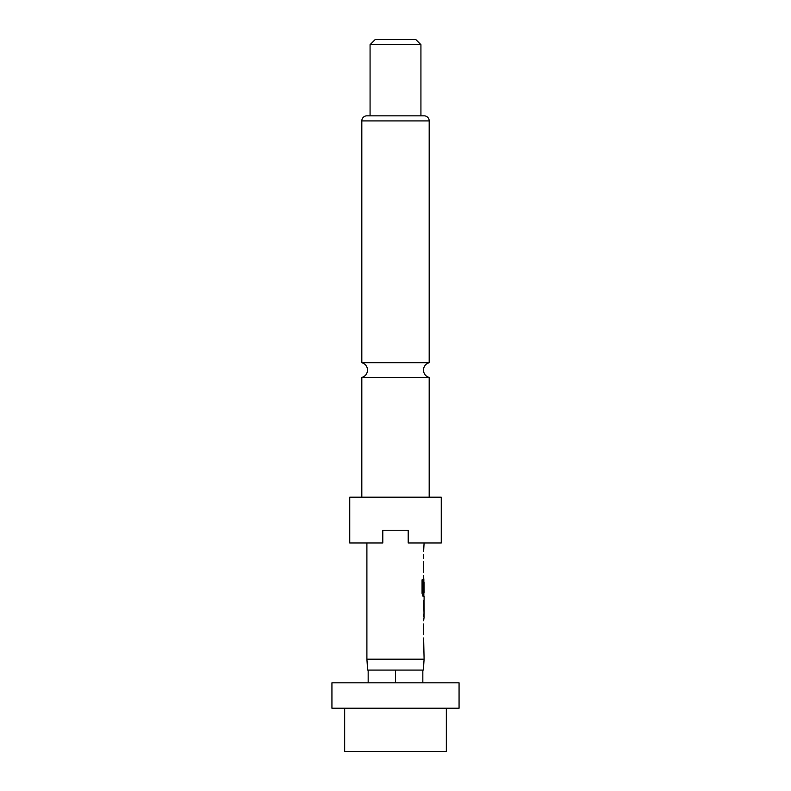 <?xml version="1.0" encoding="UTF-8"?>
<svg xmlns="http://www.w3.org/2000/svg" width="791" height="791" viewBox="0 0 791 791"><rect width="100%" height="100%" fill="white"/><g stroke="black" fill="none" stroke-linecap="round" stroke-linejoin="round"><path stroke-width="1.19" d="M361.813 497.203L361.813 377.465L429.187 377.465L429.187 497.203M331.933 708.232L459.067 708.232L459.067 682.801L331.933 682.801L331.933 708.232M344.649 708.232L344.649 751.45L446.351 751.45L446.351 708.232M424.105 659.18L366.895 659.18L367.657 670.086L423.343 670.086L424.105 659.18L423.62 637.961M441.269 497.203L349.731 497.203L349.731 542.962L382.785 542.962L382.785 530.257L408.215 530.257L408.215 542.962L441.269 542.962L441.269 497.203M429.187 120.914L361.813 120.914A5.082 5.082 0 0 1 366.895 115.822L424.105 115.822A5.082 5.082 0 0 1 429.187 120.914L429.187 362.693L361.813 362.693C365.393 363.85 367.301 366.312 367.528 370.079C367.301 373.836 365.393 376.298 361.813 377.465M420.921 44.632L370.079 44.632L370.079 115.822L420.921 115.822L420.921 44.632L415.839 39.55L375.161 39.55L370.079 44.632M361.813 120.914L361.813 362.693M423.62 634.758L423.62 623.98M423.62 620.777L424.105 617.138M424.016 599.954L424.016 617.138M424.105 599.954L424.105 596.315L423.017 596.315L423.847 596.315L423.847 592.766M423.066 592.548L423.066 579.872L422.048 579.872L422.048 593.329L423.017 596.315M423.126 592.766L424.105 592.766L424.025 582.196M423.847 579.585L423.62 591.302M423.768 579.131L423.62 575.492M423.62 572.288L423.62 561.511M423.62 558.308L423.62 554.669M423.62 551.465L424.105 542.962M366.895 659.18L366.895 542.962M424.025 603.365L424.105 613.935L424.045 603.157M422.829 682.801L422.829 670.086M395.5 682.801L395.5 670.086M368.171 682.801L368.171 670.086M422.829 592.548L422.829 579.872L422.048 579.872M424.025 613.727L423.778 603.365M429.187 377.465C425.607 376.298 423.699 373.836 423.472 370.079C423.699 366.312 425.607 363.85 429.187 362.693M423.847 581.978L423.847 579.556M423.847 616.713L423.847 613.935M423.847 603.157L423.847 600.379"/></g></svg>
